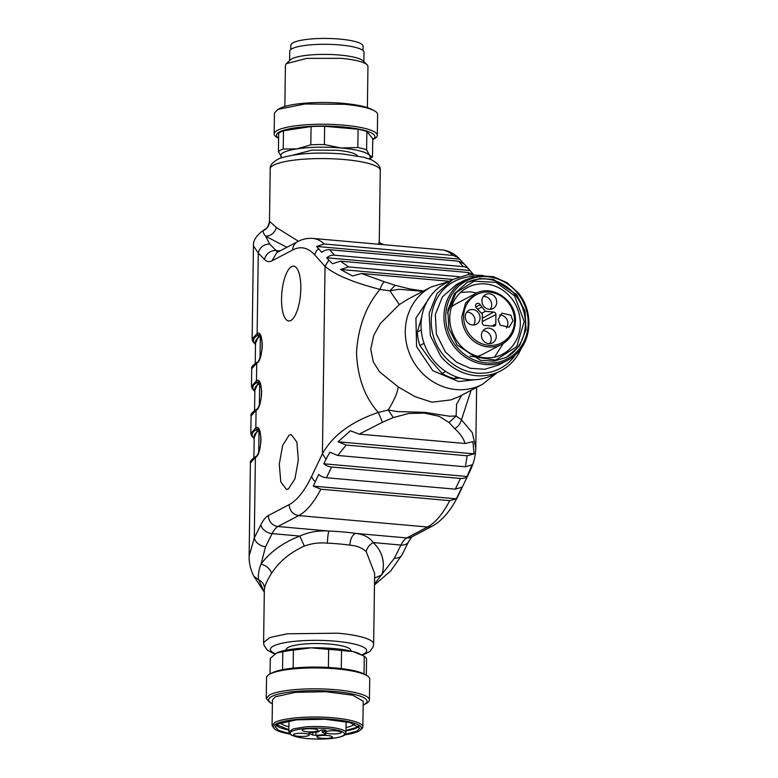 <?xml version="1.0" encoding="UTF-8"?>
<svg xmlns="http://www.w3.org/2000/svg" width="778" height="778" viewBox="0 0 778 778"><rect width="100%" height="100%" fill="white"/><g stroke="black" fill="none" stroke-linecap="round" stroke-linejoin="round"><path stroke-width="1.17" d="M407.925 299.18L399.309 304.577L380.306 323.56L373.703 335.483L370.746 349.176L373.294 361.906L379.596 371.874L398.161 386.87L414.985 396.634L431.985 402.207L451.007 399.882L459.098 396.615L482.418 384.371A55.034 50.541 -117.7 0 1 456.073 389.554A55.034 50.541 -117.7 0 1 406.913 345.461A55.034 50.541 -117.7 0 1 431.245 286.936L407.925 299.18M422.843 291.342L399.124 289.27L389.895 290.826L399.309 304.577M473.374 274.44L469.941 270.501L326.682 257.79L328.783 260.124L325.029 266.377C334.939 274.819 353.28 282.502 380.043 289.416C381.434 285.4 382.883 282.852 384.4 281.772L395.136 285.273L389.895 290.826L380.043 289.416C366.039 305.89 358.191 326.916 356.499 352.483C357.462 377.388 364.736 397.364 378.312 412.428L388.232 409.987C394.417 399.921 397.723 392.219 398.161 386.87M471.098 390.323L461.461 419.799L456.103 416.006L449.062 422.512L439.093 416.288L424.448 413.108L408.79 413.458L393.289 417.572L388.232 409.987L397.432 411.591L424.798 412.359L449.47 416.211L456.103 416.006L456.608 404.278L461.704 395.253M395.136 285.273L409.899 288.978L423.485 291.011M326.001 459.195L329.911 452.222L337.72 455.47L465.37 466.79L472.051 464.836L467.063 476.496L323.804 463.785L326.001 459.195L322.413 453.778C332.702 435.398 351.335 421.608 378.322 412.418L382.436 422.269L359.232 434.114L350.401 430.779L338.08 441.787L346.171 445.055L467.16 455.782L474.113 453.846L338.08 441.787M469.26 471.906L470.243 470.515C473.783 463.105 475.63 455.568 475.786 447.895L472.265 432.587L461.451 419.789C460.469 423.592 458.223 426.558 454.722 428.678L449.062 422.512M475.786 447.895L475.737 449.451M449.392 281.286L361.478 273.486L352.56 275.986L340.492 269.48L348.651 266.912L459.292 276.725M472.975 274.44L468.084 272.485L340.433 261.165L332.537 263.752L328.783 260.124M289.202 435.058L291.254 434.601L296.865 442.157L298.363 459.876L294.979 478.684L288.444 488.954L286.392 489.411L280.78 481.854L279.283 464.135L282.667 445.337L289.202 435.058M290.797 320.526A27.512 9.365 -84.9 0 0 300.716 291.449A27.512 9.365 -84.9 0 0 293.607 266.164A27.512 9.365 -84.9 0 0 291.555 266.621A27.512 9.365 -84.9 0 0 281.636 295.698A27.512 9.365 -84.9 0 0 288.745 320.983A27.512 9.365 -84.9 0 0 290.797 320.526M474.113 453.846L472.888 441.641L465.186 443.509L359.232 434.114M470.243 470.515L459.516 492.96A10.318 7.167 -154.5 0 1 458.534 494.351L456.248 498.805L313.291 486.124L320.876 489.216L449.733 500.643L456.248 498.805M452.893 279.448L340.492 269.48M326.682 257.79A10.318 9.248 -41.9 0 1 334.53 255.194L463.377 266.63A10.318 9.248 138.1 0 1 469.134 269.441A10.318 9.248 138.1 0 1 469.941 270.501M316.636 246.441L324.3 243.991L453.156 255.427L458.359 257.683L459.594 259.123L316.636 246.441L321.791 252.335A10.318 9.248 -41.9 0 1 329.639 249.738L458.485 261.175L463.377 266.63M249.164 558.653L249.096 556.134L254.289 537.929A10.318 7.333 26.5 0 0 265.551 546.759L261.019 564.138C269.83 552.098 282.754 542.743 299.812 536.071C308.574 532.094 318.134 530.411 328.491 531.024L277.921 526.502A34.397 11.709 -84.9 0 0 272.115 533.611L265.551 546.759M313.291 486.124L318.688 474.502A10.318 7.167 25.5 0 0 326.449 477.741L331.574 467.024L460.42 478.451L455.305 489.168L326.449 477.741M323.804 463.785A10.318 7.167 25.5 0 0 331.574 467.024M252.13 339.208L253.434 245.809L258.267 253.083L257.139 333.519C263.985 329.016 263.548 360.486 256.73 363.161L256.477 380.685C263.334 376.173 262.896 407.653 256.069 410.327L255.826 427.842C262.672 423.339 262.235 454.809 255.408 457.483L254.289 537.929L260.844 524.78C263.227 520.044 265.745 516.962 268.4 515.532L289.173 504.621A127.261 43.325 -84.9 0 0 311.686 476.224L322.413 453.778L325.029 266.377L314.779 254.951A127.261 43.325 -84.9 0 0 292.732 249.952L271.96 260.863C269.305 262.225 266.835 261.768 264.549 259.473L258.267 253.083A10.318 9.317 -44.5 0 1 269.781 244.156L265.599 236.22C263.411 233.488 262.721 231.601 263.518 230.541L265.599 228.858M253.434 245.809L253.482 245.235M467.063 476.496A10.318 7.167 -154.5 0 1 460.42 478.451M458.534 494.351L461.947 487.203L455.305 489.168M463.27 263.061L459.594 259.123M469.134 269.441L464.242 263.985L458.485 261.175M264.326 590.57L264.51 588.401C265.327 584.327 267.69 579.27 271.61 573.25C279.214 561.56 290.116 552.497 304.324 546.078C311.861 543.355 319.573 542.392 327.441 543.17C327.616 536.946 328.141 532.901 329.006 531.034A65.352 13.158 0.8 0 1 342.904 531.928A65.352 13.158 0.8 0 1 355.692 533.397L406.777 537.929A34.397 11.709 -84.9 0 0 400.962 545.038A10.318 7.333 26.5 0 0 408.596 541.683L402.031 554.821A10.318 7.333 -153.5 0 1 394.407 558.186L374.49 583.87M264.306 592.107L258.646 579.814C257.926 575.127 258.714 569.904 261.019 564.138C266.3 565.548 269.83 568.582 271.61 573.25M264.306 592.204L253.949 576.372L258.646 579.814C262.351 581.72 264.306 584.589 264.51 588.401M253.463 245.809C253.093 240.908 255.962 236.065 262.089 231.29L263.518 230.541C267.282 228.654 269.324 225.62 269.635 221.419L276.433 227.575C274.517 233.06 270.909 235.938 265.599 236.22L286.887 247.297M383.836 244.71L379.868 242.882L383.301 244.662M394.407 558.186L400.962 545.038L373.265 542.587C369.531 544.649 367.167 547.634 366.175 551.563C362.13 547.858 356.713 545.728 349.915 545.164A10.318 5.495 -81.8 0 1 355.692 533.397C363.754 534.379 369.618 537.442 373.265 542.587C382.494 551.583 385.392 562.348 381.94 574.854L374.578 578.073M304.324 546.078L299.812 536.071L272.115 533.611A10.318 7.333 26.5 0 1 260.844 524.78M298.441 241.248L276.433 227.575M379.45 242.347L381.162 244.477M380.267 170.45A55.034 11.077 -179.2 0 0 344.508 159.568A55.034 11.077 -179.2 0 0 270.219 168.914C269.694 165.344 272.845 161.834 279.652 158.372C295.776 153.383 316.792 151.924 342.709 153.976L363.919 157.302L371.145 159.655C377.797 163.244 380.841 166.842 380.267 170.45L379.275 241.112L378.565 244.243M366.175 551.563L374.626 573.376M350.849 651.03L350.859 650.505A32.326 6.506 -179.2 0 0 329.853 644.106A32.326 6.506 -179.2 0 0 305.132 643.951A32.326 6.506 -179.2 0 0 286.207 649.601L286.197 650.126M357.559 155.931A32.326 6.506 -179.2 0 0 336.748 150.261L312.027 150.105L293.316 155.036M477.4 356.324A28.543 26.219 62.3 0 0 482.778 354.282L501.878 344.246A28.543 26.219 62.3 0 1 475.018 342.087A28.543 26.219 62.3 0 1 461.869 316.597L465.575 303.06L475.329 293.695L456.229 303.731A28.543 26.219 62.3 0 0 451.473 307.009M460.557 292.45L470.554 291.818L476.826 292.975M503.317 343.429L494.526 357.102M500.205 325.185L498.105 319.515L501.839 313.174L510.835 315.158L512.926 320.828L509.191 327.178L500.205 325.185M481.436 335.24A7.906 7.265 62.3 0 0 483.537 340.91A7.906 7.265 62.3 0 0 492.523 342.904A7.906 7.265 62.3 0 0 496.257 336.553A7.906 7.265 62.3 0 0 494.166 330.883A7.906 7.265 62.3 0 0 485.171 328.89A7.906 7.265 62.3 0 0 481.436 335.24M465.254 316.607A7.906 7.265 62.3 0 0 467.345 322.277A7.906 7.265 62.3 0 0 476.34 324.261A7.906 7.265 62.3 0 0 480.065 317.92A7.906 7.265 62.3 0 0 477.974 312.25A7.906 7.265 62.3 0 0 468.978 310.257A7.906 7.265 62.3 0 0 465.254 316.607M481.922 300.882A7.906 7.265 62.3 0 0 484.013 306.551A7.906 7.265 62.3 0 0 493.009 308.545A7.906 7.265 62.3 0 0 496.734 302.195A7.906 7.265 62.3 0 0 494.643 296.525A7.906 7.265 62.3 0 0 485.647 294.531A7.906 7.265 62.3 0 0 481.922 300.882M484.48 325.389L493.495 326.196A2.412 2.208 62.3 0 0 495.79 324.037L495.917 314.604A2.412 2.208 62.3 0 0 493.699 312.046L485.384 311.307L480.211 304.684A2.752 2.529 62.3 0 0 476.768 303.644A2.752 2.529 62.3 0 0 476.574 308.127L482.379 314.137L482.263 322.831A2.412 2.208 62.3 0 0 484.48 325.389M506.371 327.946A7.906 7.265 62.3 0 0 507.869 323.492A7.906 7.265 62.3 0 0 505.778 317.813A7.906 7.265 62.3 0 0 499.602 315.061M489.702 343.662A7.906 7.265 62.3 0 0 491.2 339.208A7.906 7.265 62.3 0 0 489.109 333.538A7.906 7.265 62.3 0 0 482.934 330.786M473.51 325.029A7.906 7.265 62.3 0 0 475.008 320.575A7.906 7.265 62.3 0 0 472.917 314.905A7.906 7.265 62.3 0 0 466.751 312.153M490.179 309.304A7.906 7.265 62.3 0 0 491.677 304.85A7.906 7.265 62.3 0 0 489.586 299.18A7.906 7.265 62.3 0 0 483.42 296.428M481.718 307.086L477.809 309.158M485.384 311.307L481.67 313.32M363.025 50.531L363.083 46.223A36.119 7.274 -179.2 0 0 311.997 38.9A36.119 7.274 -179.2 0 0 290.865 45.212L290.797 49.529M317.229 736.251L321.363 735.414C329.289 735.249 332.848 735.969 332.05 737.573L327.917 738.41C319.991 738.575 316.432 737.855 317.229 736.251L316.734 736.805M332.546 737.019L332.05 737.573M298.13 733.353A7.906 1.595 -179.2 0 0 293.996 734.189A7.906 1.595 -179.2 0 0 293.501 734.743A7.906 1.595 -179.2 0 0 304.684 736.348A7.906 1.595 -179.2 0 0 308.817 735.511A7.906 1.595 -179.2 0 0 309.313 734.957A7.906 1.595 -179.2 0 0 298.13 733.353M306.814 728.792A7.906 1.595 -179.2 0 0 302.681 729.628A7.906 1.595 -179.2 0 0 302.185 730.182A7.906 1.595 -179.2 0 0 313.369 731.777A7.906 1.595 -179.2 0 0 317.502 730.941A7.906 1.595 -179.2 0 0 318.007 730.396A7.906 1.595 -179.2 0 0 306.814 728.792M330.047 730.853A7.906 1.595 -179.2 0 0 325.914 731.69A7.906 1.595 -179.2 0 0 325.418 732.234A7.906 1.595 -179.2 0 0 336.611 733.839A7.906 1.595 -179.2 0 0 340.735 733.002A7.906 1.595 -179.2 0 0 341.241 732.458A7.906 1.595 -179.2 0 0 330.047 730.853M308.798 733.207L312.795 735.025L315.985 735.307L324.747 734.617L325.933 733.994L322.257 732.322L325.642 730.814A2.752 0.554 -179.2 0 0 326.021 730.542A2.752 0.554 -179.2 0 0 325.768 730.309A2.752 0.554 -179.2 0 0 322.938 729.949A2.752 0.554 -179.2 0 0 320.565 730.357L318.066 731.942L308.808 732.798M324.222 731.281L324.231 729.997M322.257 732.322L322.267 729.968M424.039 343.312L419.867 345.5L430.244 359.825L442.011 373.411A48.148 44.229 62.3 0 0 454.226 378.604L459.886 377.982M442.011 373.411L445.726 371.466M457.085 377.106L454.226 378.604M421.948 316.238L417.309 332.089L421.219 330.037M417.309 332.089A48.148 44.229 62.3 0 0 419.867 345.5M428.493 299.073A48.148 44.229 62.3 0 0 427.978 299.656L427.686 300.396M483.167 275.47L467.51 274.829L452.835 279.477L445.366 283.396A51.591 47.38 62.3 0 0 433.122 359.883A51.591 47.38 62.3 0 0 493.349 374.743L500.818 370.824A51.591 47.38 62.3 0 0 521.328 348.145M452.835 279.477L437.148 293.355L429.145 313.378L430.37 335.688L440.591 355.954A51.591 47.38 62.3 0 0 500.818 370.824M515.444 354.787A49.209 45.192 -117.7 0 1 442.74 354.282A49.209 45.192 -117.7 0 1 434.708 303.352A49.209 45.192 -117.7 0 1 474.337 276.53M465.351 279.895L456.2 284.699L442.39 296.914L435.349 314.545L436.429 334.17L445.415 352.006L456.696 362.324L470.359 368.305L484.82 369.268L498.416 365.096L507.567 360.282A45.396 41.701 62.3 0 0 514.598 355.536C532.026 341.542 533.825 311.55 518.352 292.975L507.071 282.667L493.408 276.686L478.947 275.723L465.351 279.895L458.32 284.641A45.396 41.701 62.3 0 0 454.576 347.202A45.396 41.701 62.3 0 0 507.567 360.282M514.219 354.214A44.025 40.437 -117.7 0 1 456.015 346.122A44.025 40.437 -117.7 0 1 459.662 285.468A44.025 40.437 -117.7 0 1 517.866 293.549A44.025 40.437 -117.7 0 1 514.219 354.214M516.66 294.57L493.417 279.39L479.938 278.495L467.267 282.385L454.41 293.763L447.846 310.179L448.848 328.472L457.231 345.101L480.464 360.282L493.942 361.177L506.614 357.287L519.471 345.918L526.035 329.493L525.033 311.2L516.66 294.57M506.011 357.598A42.304 38.851 62.3 0 0 515.454 295.202A42.304 38.851 62.3 0 0 466.674 282.706M470.077 356.139L495.605 360.146L516.767 346.599L524.197 321.489L514.608 295.922L496.063 282.404L474.181 281.179L456.034 292.654L447.486 313.116M511.496 298.344A37.665 34.592 62.3 0 0 467.529 287.49A37.665 34.592 62.3 0 0 458.592 343.322A37.665 34.592 62.3 0 0 502.549 354.175A37.665 34.592 62.3 0 0 511.496 298.344M366.321 675.285L366.545 659.17A48.148 9.696 -179.2 0 0 364.279 656.408L360.263 654.172A44.716 9.005 -179.2 0 0 352.94 651.526A44.716 9.005 -179.2 0 0 311.064 647.811A44.716 9.005 -179.2 0 0 276.705 653.005A44.716 9.005 -179.2 0 0 276.56 653.082L270.277 658.314L270.054 673.942M362.597 655.446L352.94 651.526L341.542 650.544L341.289 668.574M364.026 674.04L364.279 656.408M365.835 703.691L366.166 703.526A51.591 10.386 -179.2 0 0 369.433 699.957L369.725 679.077A51.591 10.386 -179.2 0 0 366.399 675.333L364.182 674.118A49.209 9.91 -179.2 0 0 318.299 667.096A49.209 9.91 -179.2 0 0 272.222 672.834A49.209 9.91 -179.2 0 0 272.067 672.921M341.542 650.544A48.148 9.696 -179.2 0 0 328.656 649.406L311.064 647.811L293.403 650.116A48.148 9.696 -179.2 0 0 282.793 651.74L276.705 653.005M328.656 649.406L328.404 667.456M366.399 675.333A51.591 10.386 -179.2 0 0 318.28 667.971A51.591 10.386 -179.2 0 0 269.985 673.981A51.591 10.386 -179.2 0 0 269.82 674.069A51.591 10.386 -179.2 0 0 266.553 677.638L266.261 698.518L269.587 702.262L271.794 703.468A49.209 9.91 0.8 0 1 271.736 696.495A49.209 9.91 0.8 0 1 335.055 691.535A49.209 9.91 0.8 0 1 363.919 704.673A49.209 9.91 0.8 0 1 363.754 704.761A49.209 9.91 0.8 0 1 363.17 705.043M293.403 650.116L293.16 668.137M282.793 651.74L282.54 669.693M369.433 699.957A51.591 10.386 -179.2 0 0 327.1 689.143A51.591 10.386 -179.2 0 0 269.528 694.958L266.261 698.518M272.378 703.779A49.209 9.91 0.8 0 1 271.794 703.468M362.869 726.827L363.219 701.221L352.726 695.211L325.972 691.7L295.416 692.332L275.305 696.816L272.426 699.957L272.076 725.553L274.945 722.422C282.861 717.9 310.869 715.711 333.373 717.841A45.396 9.142 -179.2 0 1 362.869 726.827A45.396 9.142 -179.2 0 1 361.867 728.685L360.506 729.959A44.025 8.869 0.8 0 1 358.687 731.194A44.025 8.869 0.8 0 1 344.79 734.85M289.922 734.082A44.025 8.869 0.8 0 1 274.342 728.753L272.076 725.553M274.342 728.753A44.025 8.869 0.8 0 1 276.219 723.88A44.025 8.869 0.8 0 1 332.867 719.436A44.025 8.869 0.8 0 1 360.506 729.959M345.296 734.325L357.073 731.048L359.747 728.13L349.974 722.529L325.039 719.261L296.574 719.845L277.834 724.026L275.149 726.944L278.855 730.503L289.426 733.537M276.005 725.271A42.304 8.519 -179.2 0 0 288.862 730.056M345.957 730.853A42.304 8.519 -179.2 0 0 357.121 727.683A42.304 8.519 -179.2 0 0 358.94 726.428M276.735 724.678L288.871 729.725M345.957 730.523L355.993 727.586L358.23 725.816M280.362 722.947A37.665 7.585 -179.2 0 0 288.91 726.769M345.996 727.566A37.665 7.585 -179.2 0 0 352.794 725.349A37.665 7.585 -179.2 0 0 354.661 723.978M281.792 157.613L278.407 151.574L278.67 133.301A48.148 9.696 0.8 0 1 283.484 130.772L283.231 149.045L296.992 148.88A44.716 9.005 0.8 0 1 341.085 147.985A44.716 9.005 0.8 0 1 369.521 155.318A44.716 9.005 0.8 0 1 368.986 158.819M281.811 157.603A44.716 9.005 0.8 0 1 281.335 157.107A44.716 9.005 0.8 0 1 296.992 148.88L310.811 144.834A48.148 9.696 0.8 0 1 324.377 144.552L341.085 147.985L357.851 147.528A48.148 9.696 0.8 0 1 366.603 149.784L369.521 155.318L372.497 156.962A48.148 9.696 0.8 0 1 370.396 158.342L369.268 158.926M278.407 151.574A48.148 9.696 0.8 0 1 283.231 149.045M278.602 138.221A49.209 9.91 0.8 0 1 292.071 128.312A49.209 9.91 0.8 0 1 342.942 126.95A49.209 9.91 0.8 0 1 372.74 139.544M310.811 144.834L311.064 126.561L283.484 130.772M311.064 126.561A48.148 9.696 0.8 0 1 324.63 126.289L358.104 129.255A48.148 9.696 0.8 0 1 366.856 131.511L372.759 138.688L372.497 156.962M278.592 138.29L277.474 137.677A51.591 10.386 0.8 0 1 274.148 133.933A51.591 10.386 0.8 0 1 343.798 125.161A51.591 10.386 0.8 0 1 377.32 135.372A51.591 10.386 0.8 0 1 373.887 139.019L372.74 139.602M324.377 144.552L324.63 126.289M357.851 147.528L358.104 129.255M366.603 149.784L366.856 131.511M274.148 133.933L274.44 113.043L277.863 109.397L304.84 104.009L344.09 104.271A51.591 10.386 0.8 0 1 374.276 110.739A51.591 10.386 0.8 0 1 377.612 114.483L377.32 135.372M374.276 110.739L372.069 109.533A49.209 9.91 -179.2 0 0 343.273 103.367A49.209 9.91 -179.2 0 0 280.109 108.249L277.863 109.397M284.845 106.45L285.419 65.352L286.323 63.66L306.843 58.379L341.143 58.34A41.273 8.315 0.8 0 1 367.099 64.788A41.273 8.315 0.8 0 1 367.955 66.509L367.381 107.597M367.099 64.788L363.112 60.859A37.15 7.479 -179.2 0 0 339.753 55.053A37.15 7.479 -179.2 0 0 290.418 59.848L286.323 63.66M289.611 60.596L289.747 51.26A37.15 7.479 0.8 0 1 339.898 44.949A37.15 7.479 0.8 0 1 364.026 52.301L363.9 61.627M430.973 295.514L415.909 318.105L416.59 346.618L432.772 370.678L458.582 381.551L475.202 379.722M393.289 417.572L382.436 422.269M361.478 273.486L384.4 281.772M348.661 266.912L340.433 261.165M337.72 455.47L346.171 445.055M465.186 443.509C463.153 437.868 459.662 432.928 454.722 428.678M467.15 455.782L465.361 466.79M468.074 272.485L469.085 274.644M334.53 255.194L329.639 249.738M314.779 254.951A10.318 9.248 -41.9 0 1 318.523 248.697M250.817 433.531L255.826 427.842A1.371 1.264 62.3 0 0 257.09 429.3A77.732 15.648 -179.2 0 0 254.182 438.286M251.479 386.374L256.477 380.685A1.371 1.264 62.3 0 0 257.751 382.144A13.761 4.687 -84.9 0 1 258.782 381.91C259.084 384.196 258.218 376.445 261.32 388.776C262.633 395.983 259.074 408.46 256.721 409.218A1.371 1.264 -117.7 0 0 256.069 410.327L251.061 415.909M253.949 576.372C250.613 569.953 249.009 563.204 249.125 556.134L250.399 462.949L255.408 457.483A1.371 1.264 -117.7 0 1 256.059 456.385C258.413 455.616 261.982 443.149 260.669 435.933C257.567 423.611 258.422 431.352 258.121 429.077A13.761 4.687 -84.9 0 0 257.09 429.3L258.335 429.155M256.059 456.385C251.586 459.331 249.699 461.519 250.399 462.949L250.399 463.075M268.4 515.532A10.318 9.472 62.3 0 0 277.921 526.502L298.694 515.59C292.839 514.472 289.659 510.815 289.173 504.621M315.275 481.64A10.318 7.167 -154.5 0 1 311.686 476.224M449.733 500.643A137.58 46.836 -84.9 0 1 427.55 527.017L406.777 537.929A10.318 9.472 62.3 0 0 411.718 536.956L432.49 526.045A10.318 9.472 -117.7 0 1 427.55 527.017L298.694 515.59A137.58 46.836 -84.9 0 0 320.876 489.216M324.3 243.991A137.58 46.836 -84.9 0 0 312.805 238.408C307.456 238.019 302.379 239.109 297.595 241.676A10.318 9.472 62.3 0 0 292.732 249.952M297.595 241.676L276.822 252.587L271.96 260.863M264.549 259.473A10.318 9.317 -44.5 0 1 276.064 250.545A34.397 11.709 -84.9 0 0 278.077 251.926M280.041 250.895L276.064 250.545L269.781 244.156M255.495 344.362L252.801 341.484L252.13 338.984L257.139 333.519A1.371 1.264 62.3 0 0 258.413 334.978A77.732 15.648 -179.2 0 0 255.505 343.964M254.834 391.519L252.14 388.65L251.469 386.151L251.722 368.626L256.73 363.161A1.371 1.264 -117.7 0 1 257.372 362.062C259.735 361.293 263.295 348.826 261.982 341.61C258.88 329.289 259.745 337.03 259.434 334.754A13.761 4.687 -84.9 0 0 258.413 334.978L259.055 335.036A13.761 4.687 -84.9 0 1 259.658 334.832M257.372 362.062C252.899 365.008 251.012 367.197 251.722 368.626L251.712 368.753M453.156 255.427A137.58 46.836 -84.9 0 0 441.661 249.845C448.031 250.555 453.593 253.171 458.359 257.683M254.853 390.459L258.393 382.202L257.751 382.144A77.732 15.648 -179.2 0 0 254.844 391.13M259.366 405.124L259.667 383.661A1.371 1.264 -117.7 0 0 258.393 382.202L258.996 381.988M254.192 437.625L257.742 429.359A1.371 1.264 -117.7 0 1 259.006 430.827A12.38 4.211 95.1 0 1 259.444 430.652M327.441 543.17A55.034 11.077 0.8 0 1 339.14 543.929A55.034 11.077 0.8 0 1 349.915 545.164M255.515 343.302L259.055 335.036A1.371 1.264 62.3 0 1 260.329 336.504A75.67 15.239 -179.2 0 0 255.534 341.727L255.233 363.355M260.756 336.329A12.38 4.211 -84.9 0 0 260.329 336.504L260.027 357.958M254.571 410.512L254.873 388.893A75.67 15.239 -179.2 0 1 259.667 383.661A12.38 4.211 95.1 0 1 260.095 383.496M258.704 452.281L259.006 430.827A75.67 15.239 -179.2 0 0 254.211 436.05L253.91 457.678M264.326 590.405L263.606 642.55L269.927 637.513L287.325 633.788L337.895 633.195A55.034 11.077 -179.2 0 1 373.654 644.087L374.636 573.435M361.673 654.94A48.148 9.696 -179.2 0 0 335.396 641.198A48.148 9.696 -179.2 0 0 282.803 643.075A48.148 9.696 -179.2 0 0 275.373 653.773M475.329 293.695C492.202 283.727 516.641 300.512 515.435 321.246C514.958 331.691 510.446 339.364 501.878 344.246A28.543 26.219 62.3 0 0 515.347 321.343M463.639 316.461A27.172 24.954 62.3 0 0 488.72 345.335A27.172 24.954 62.3 0 0 514.54 320.974A27.172 24.954 62.3 0 0 489.459 292.11A27.172 24.954 62.3 0 0 463.639 316.461M475.757 307.038L480.211 304.684M493.699 312.046L482.321 318.29M482.272 321.577L495.917 314.604M495.79 324.037L491.852 326.05M345.928 732.652A28.543 5.747 -179.2 0 0 305.55 726.866L293.403 728.811L288.842 731.855L290.875 734.802C298.849 738.38 311.482 739.703 328.763 738.75C347.416 736.795 345.364 733.878 345.928 732.652L346.084 721.653M328.637 738.73A27.172 5.475 -179.2 0 0 342.087 731.66A27.172 5.475 -179.2 0 0 306.104 728.471A27.172 5.475 -179.2 0 0 292.645 735.541A27.172 5.475 -179.2 0 0 328.637 738.73M312.795 735.025L312.853 732.351M325.651 730.25L325.642 730.814M324.757 733.46L324.747 734.617M315.985 735.307L316.014 732.108M448.595 281.704L431.245 286.936M496.568 373.051L482.418 384.371M476.642 387.405L475.796 447.934M254.182 438.685L251.479 435.806L250.817 433.307L251.061 415.792C250.351 414.353 252.237 412.165 256.721 409.218M432.49 526.045C443.139 519.957 452.144 508.929 459.516 492.96M408.596 541.683L411.844 536.878M441.661 249.845L312.805 238.408M262.128 231.27L265.337 229.043C267.301 228.197 268.682 225.532 269.48 221.059L270.219 168.914M374.481 584.891L390.721 570.964L402.031 554.821M379.469 242.386L379.265 241.102M263.606 642.55L264.024 645.37L267.272 650.126L274.809 654.152M362.334 655.309L369.774 651.556L373.158 646.888L373.654 644.087M288.998 720.856L288.842 731.855M272.222 672.834L269.985 673.981M363.754 704.761L366 703.613"/></g></svg>
